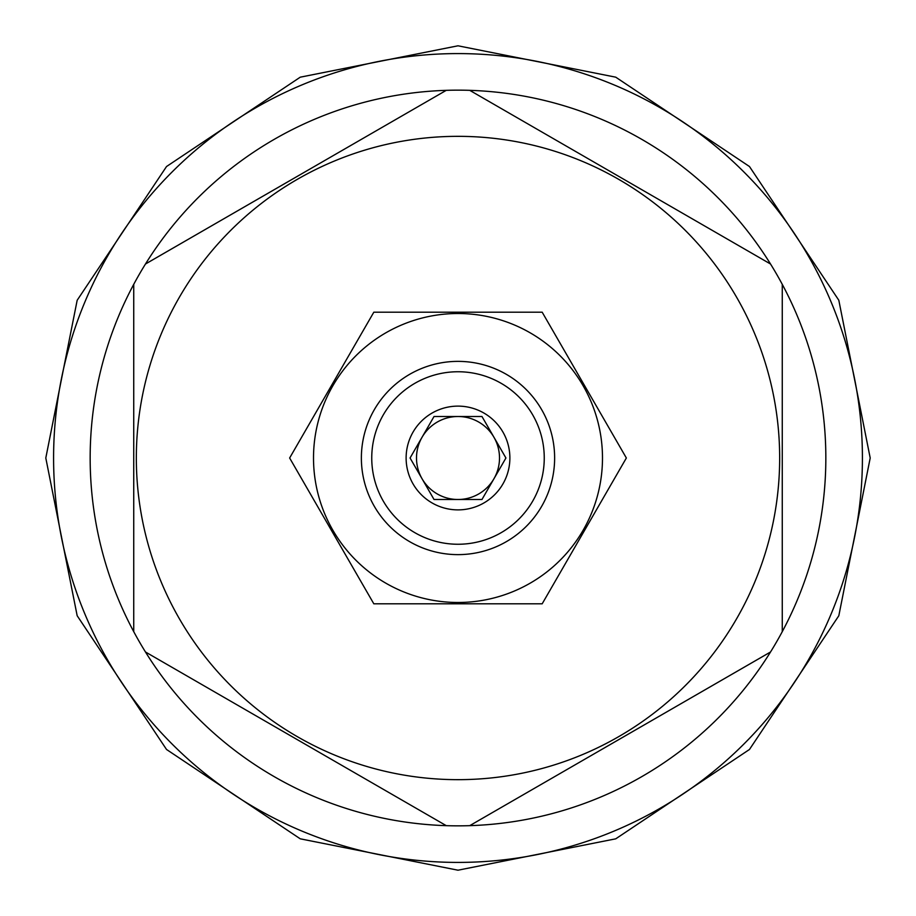 <?xml version="1.0" encoding="UTF-8"?>
<svg xmlns="http://www.w3.org/2000/svg" width="916" height="916" viewBox="0 0 916 916"><rect width="100%" height="100%" fill="white"/><g stroke="black" fill="none" stroke-linecap="round" stroke-linejoin="round"><path stroke-width="1.37" d="M770.528 651.986A367.843 367.843 0 0 0 782.264 631.662L782.264 284.338A367.843 367.843 0 0 0 770.528 264.014L469.736 90.341A367.843 367.843 0 0 0 446.264 90.341L145.472 264.014A367.843 367.843 0 0 0 133.736 284.338L133.736 631.662A367.843 367.843 0 0 0 145.472 651.986L446.264 825.66A367.843 367.843 0 0 0 469.736 825.66L770.528 651.986A367.843 367.843 0 0 1 469.736 825.66L767.631 653.669M458 779.665A321.665 321.665 0 0 0 779.665 458A321.665 321.665 0 0 0 458 136.335A321.665 321.665 0 0 0 136.335 458A321.665 321.665 0 0 0 458 779.665M458 862.414A404.414 404.414 0 0 0 862.414 458A404.414 404.414 0 0 0 458 53.586A404.414 404.414 0 0 0 53.586 458A404.414 404.414 0 0 0 458 862.414M770.528 264.014A367.843 367.843 0 0 0 469.736 90.341L770.528 264.014M782.264 631.662A367.843 367.843 0 0 0 782.264 284.338M145.472 651.986A367.843 367.843 0 0 0 446.264 825.66L145.472 651.986M133.736 284.338A367.843 367.843 0 0 0 133.736 631.662M148.369 262.331L446.264 90.341A367.843 367.843 0 0 0 145.472 264.014M289.639 458L373.82 312.196L542.18 312.196L626.361 458L542.18 603.804L373.82 603.804L289.639 458M602.488 458A144.488 144.488 0 0 1 458 602.488A144.488 144.488 0 0 1 313.512 458A144.488 144.488 0 0 1 458 313.512A144.488 144.488 0 0 1 602.488 458M554.627 458A96.627 96.627 0 0 1 458 554.627A96.627 96.627 0 0 1 361.373 458A96.627 96.627 0 0 1 458 361.373A96.627 96.627 0 0 1 554.627 458M371.747 458A86.253 86.253 0 0 1 458 371.747A86.253 86.253 0 0 1 544.253 458A86.253 86.253 0 0 1 458 544.253A86.253 86.253 0 0 1 371.747 458M406.12 458A51.88 51.88 0 0 0 458 509.88A51.88 51.88 0 0 0 509.88 458A51.88 51.88 0 0 0 458 406.12A51.88 51.88 0 0 0 406.12 458M410.07 458L434.035 499.506L481.965 499.506L505.93 458L481.965 416.494L434.035 416.494L410.07 458L422.058 478.747A41.506 41.506 0 0 0 499.506 458A41.506 41.506 0 0 0 422.058 437.253A41.506 41.506 0 0 0 422.058 478.747M434.035 416.494L422.058 437.253M505.93 458L493.942 437.253M481.965 499.506L493.942 478.747M434.035 499.506L458 499.506M481.965 416.494L458 416.494M45.8 458L77.173 300.265L166.529 166.529L300.253 77.184L457.989 45.8L615.735 77.173L749.46 166.517L838.816 300.253L870.2 458L838.816 615.758L749.46 749.483L615.735 838.827L457.989 870.2L300.253 838.816L166.529 749.471L77.173 615.735L45.8 458"/></g></svg>
